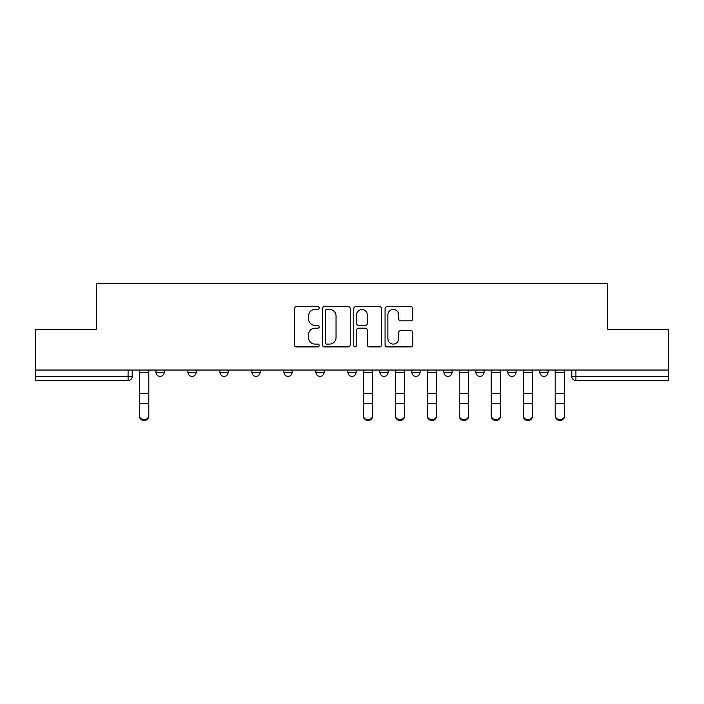 <?xml version="1.0" encoding="UTF-8"?>
<svg xmlns="http://www.w3.org/2000/svg" width="704" height="704" viewBox="0 0 704 704"><rect width="100%" height="100%" fill="white"/><g stroke="black" fill="none" stroke-linecap="round" stroke-linejoin="round"><path stroke-width="1.06" d="M319.194 308.062A1.408 1.408 0 0 0 317.786 306.654L296.402 306.654A2.015 2.015 0 0 0 294.386 308.669L294.386 344.89A2.015 2.015 0 0 0 296.402 346.905L317.786 346.905A1.408 1.408 0 0 0 319.194 345.497A1.408 1.408 0 0 0 317.786 344.089L315.014 344.089A6.442 6.442 0 0 1 308.572 337.647L308.572 334.629A6.442 6.442 0 0 1 315.014 328.187L317.786 328.187A1.408 1.408 0 0 0 319.194 326.779A1.408 1.408 0 0 0 317.786 325.371L315.014 325.371A6.442 6.442 0 0 1 308.572 318.93L308.572 315.911A6.442 6.442 0 0 1 315.014 309.47L317.786 309.47A1.408 1.408 0 0 0 319.194 308.062M507.839 370.04L507.839 372.302L516.041 372.302A4.101 4.101 0 0 1 511.94 376.402A4.101 4.101 0 0 1 507.839 372.302L507.839 370.04M411.875 370.04L411.875 372.302L420.077 372.302A4.101 4.101 0 0 1 415.976 376.402A4.101 4.101 0 0 1 411.875 372.302L411.875 370.04M347.899 370.04L347.899 372.302L356.101 372.302A4.101 4.101 0 0 1 352 376.402A4.101 4.101 0 0 1 347.899 372.302L347.899 370.04M315.911 370.04L315.911 372.302L324.113 372.302A4.101 4.101 0 0 1 320.012 376.402A4.101 4.101 0 0 1 315.911 372.302L315.911 370.04M251.935 372.302L251.935 370.04L251.935 372.302A4.101 4.101 0 0 0 256.036 376.402A4.101 4.101 0 0 1 251.935 372.302L260.137 372.302A4.101 4.101 0 0 1 256.036 376.402M187.959 372.302L187.959 370.04L187.959 372.302A4.101 4.101 0 0 0 192.06 376.402A4.101 4.101 0 0 1 187.959 372.302L196.161 372.302A4.101 4.101 0 0 1 192.06 376.402A4.101 4.101 0 0 0 196.161 372.302L196.161 370.04L196.161 372.302M410.819 320.839A2.015 2.015 0 0 0 412.834 318.833L412.834 308.669A2.015 2.015 0 0 0 410.819 306.654L387.068 306.654A2.015 2.015 0 0 0 385.062 308.669L385.062 344.89A2.015 2.015 0 0 0 387.068 346.905L410.819 346.905A2.015 2.015 0 0 0 412.834 344.89L412.834 332.614A2.015 2.015 0 0 0 410.819 330.607L400.655 330.607A2.015 2.015 0 0 0 398.64 332.614L398.64 338.703A5.386 5.386 0 0 1 393.263 344.089A5.386 5.386 0 0 1 387.878 338.703L387.878 314.855A5.386 5.386 0 0 1 393.263 309.47A5.386 5.386 0 0 1 398.64 314.855L398.64 318.833A2.015 2.015 0 0 0 400.655 320.839L410.819 320.839M35.2 370.04L35.2 329.243L96.307 329.243L96.307 283.51L607.693 283.51L607.693 329.243L668.8 329.243L668.8 370.04L35.2 370.04L35.2 376.402L132.185 376.402L132.185 370.04M350.24 308.669A2.015 2.015 0 0 0 348.225 306.654L324.474 306.654A2.015 2.015 0 0 0 322.467 308.669L322.467 344.89A2.015 2.015 0 0 0 324.474 346.905L348.225 346.905A2.015 2.015 0 0 0 350.24 344.89L350.24 308.669M355.775 306.654L379.526 306.654A2.015 2.015 0 0 1 381.533 308.669L381.533 344.89A2.015 2.015 0 0 1 379.526 346.905L369.362 346.905A2.015 2.015 0 0 1 367.347 344.89L367.347 330.202A2.015 2.015 0 0 0 365.332 328.187L358.591 328.187A2.015 2.015 0 0 0 356.576 330.202L356.576 345.497A1.408 1.408 0 0 1 355.168 346.905A1.408 1.408 0 0 1 353.76 345.497L353.76 308.669A2.015 2.015 0 0 1 355.775 306.654M571.815 370.04L571.815 376.402L668.8 376.402L668.8 380.503L575.916 380.503A4.101 4.101 0 0 1 571.815 376.402M668.8 370.04L668.8 376.402M128.084 370.04L128.084 380.503A4.101 4.101 0 0 0 132.185 376.402A4.101 4.101 0 0 1 128.084 380.503L35.2 380.503L35.2 376.402M548.029 370.04L548.029 372.302A4.101 4.101 0 0 1 543.928 376.402A4.101 4.101 0 0 1 539.827 372.302A4.101 4.101 0 0 0 543.928 376.402M539.827 370.04L539.827 372.302L548.029 372.302M516.041 370.04L516.041 372.302A4.101 4.101 0 0 1 511.94 376.402M484.053 370.04L484.053 372.302A4.101 4.101 0 0 1 479.952 376.402A4.101 4.101 0 0 1 475.851 372.302L484.053 372.302M475.851 370.04L475.851 372.302M443.863 370.04L443.863 372.302L452.065 372.302L452.065 370.04L452.065 372.302A4.101 4.101 0 0 1 447.964 376.402A4.101 4.101 0 0 1 443.863 372.302A4.101 4.101 0 0 0 447.964 376.402M420.077 370.04L420.077 372.302M388.089 370.04L388.089 372.302A4.101 4.101 0 0 1 383.988 376.402A4.101 4.101 0 0 1 379.887 372.302L388.089 372.302L388.089 370.04M379.887 370.04L379.887 372.302M356.101 372.302L356.101 370.04L356.101 372.302A4.101 4.101 0 0 1 352 376.402M324.113 372.302L324.113 370.04L324.113 372.302A4.101 4.101 0 0 1 320.012 376.402M292.125 370.04L292.125 372.302A4.101 4.101 0 0 1 288.024 376.402A4.101 4.101 0 0 1 283.923 372.302A4.101 4.101 0 0 0 288.024 376.402A4.101 4.101 0 0 0 292.125 372.302L292.125 370.04M283.923 370.04L283.923 372.302L292.125 372.302M260.137 370.04L260.137 372.302M228.149 370.04L228.149 372.302A4.101 4.101 0 0 1 224.048 376.402A4.101 4.101 0 0 1 219.947 372.302L228.149 372.302M219.947 370.04L219.947 372.302M164.173 370.04L164.173 372.302A4.101 4.101 0 0 1 160.072 376.402A4.101 4.101 0 0 1 155.971 372.302A4.101 4.101 0 0 0 160.072 376.402A4.101 4.101 0 0 0 164.173 372.302L164.173 370.04M155.971 370.04L155.971 372.302L164.173 372.302M326.691 309.47A1.408 1.408 0 0 0 325.283 310.878L325.283 342.681A1.408 1.408 0 0 0 326.691 344.089L329.613 344.089A6.442 6.442 0 0 0 336.046 337.647L336.046 315.911A6.442 6.442 0 0 0 329.613 309.47L326.691 309.47M367.347 314.952A5.386 5.386 0 0 0 361.962 309.566A5.386 5.386 0 0 0 356.576 314.952L356.576 323.356A2.015 2.015 0 0 0 358.591 325.371L365.332 325.371A2.015 2.015 0 0 0 367.347 323.356L367.347 314.952M139.366 415.985L139.366 415.193A4.717 4.506 0 0 0 144.082 419.69A4.717 4.506 0 0 0 148.799 415.193L148.799 415.985A4.717 4.506 180 0 1 144.082 420.49A4.717 4.506 180 0 1 139.366 415.985L139.366 404.554M139.366 370.04L139.366 415.193M148.799 370.04L148.799 415.193M395.27 415.985L395.27 415.193A4.717 4.506 0 0 0 399.978 419.69A4.717 4.506 0 0 0 404.694 415.193L404.694 415.985A4.717 4.506 180 0 1 399.978 420.49A4.717 4.506 180 0 1 395.27 415.985L395.27 404.554M427.249 415.985L427.249 415.193A4.717 4.506 0 0 0 431.966 419.69A4.717 4.506 0 0 0 436.682 415.193L436.682 415.985A4.717 4.506 180 0 1 431.966 420.49A4.717 4.506 180 0 1 427.249 415.985L427.249 404.554M459.237 415.985L459.237 415.193A4.717 4.506 0 0 0 463.954 419.69A4.717 4.506 0 0 0 468.67 415.193L468.67 415.985A4.717 4.506 180 0 1 463.954 420.49A4.717 4.506 180 0 1 459.237 415.985L459.237 404.554M491.225 415.985L491.225 415.193A4.717 4.506 0 0 0 495.942 419.69A4.717 4.506 0 0 0 500.658 415.193L500.658 415.985A4.717 4.506 180 0 1 495.942 420.49A4.717 4.506 180 0 1 491.225 415.985L491.225 404.554M523.213 415.985L523.213 415.193A4.717 4.506 0 0 0 527.93 419.69A4.717 4.506 0 0 0 532.646 415.193L532.646 415.985A4.717 4.506 180 0 1 527.93 420.49A4.717 4.506 180 0 1 523.213 415.985L523.213 404.554M372.706 415.193L372.706 415.985A4.717 4.506 180 0 1 367.99 420.49A4.717 4.506 180 0 1 363.282 415.985L363.282 415.193A4.717 4.506 0 0 0 367.99 419.69A4.717 4.506 0 0 0 372.706 415.193L372.706 403.762L363.282 403.762L363.282 415.193M363.282 370.04L363.282 403.762M372.706 370.04L372.706 403.762M395.27 370.04L395.27 415.193M404.694 370.04L404.694 415.193M427.249 370.04L427.249 415.193M436.682 370.04L436.682 415.193M459.237 370.04L459.237 415.193M468.67 370.04L468.67 415.193M491.225 370.04L491.225 415.193M500.658 370.04L500.658 415.193M523.213 370.04L523.213 415.193M532.646 370.04L532.646 415.193M564.634 415.985L564.634 415.193L564.634 415.985A4.717 4.506 180 0 1 559.918 420.49A4.717 4.506 180 0 1 555.201 415.985L555.201 404.554M555.201 415.193A4.717 4.506 0 0 0 559.918 419.69A4.717 4.506 0 0 0 564.634 415.193L564.634 403.762L555.201 403.762L555.201 415.985M555.201 370.04L555.201 403.762M564.634 370.04L564.634 403.762M575.916 370.04L575.916 380.503M148.799 372.61L139.366 372.61M148.799 393.615L139.366 393.615M148.799 403.762L139.366 403.762M372.706 372.61L363.282 372.61M372.706 393.615L363.282 393.615M404.694 372.61L395.27 372.61M404.694 393.615L395.27 393.615M404.694 403.762L395.27 403.762M436.682 372.61L427.249 372.61M436.682 393.615L427.249 393.615M436.682 403.762L427.249 403.762M468.67 372.61L459.237 372.61M468.67 393.615L459.237 393.615M468.67 403.762L459.237 403.762M500.658 372.61L491.225 372.61M500.658 393.615L491.225 393.615M500.658 403.762L491.225 403.762M532.646 372.61L523.213 372.61M532.646 393.615L523.213 393.615M532.646 403.762L523.213 403.762M564.634 372.61L555.201 372.61M564.634 393.615L555.201 393.615"/></g></svg>
